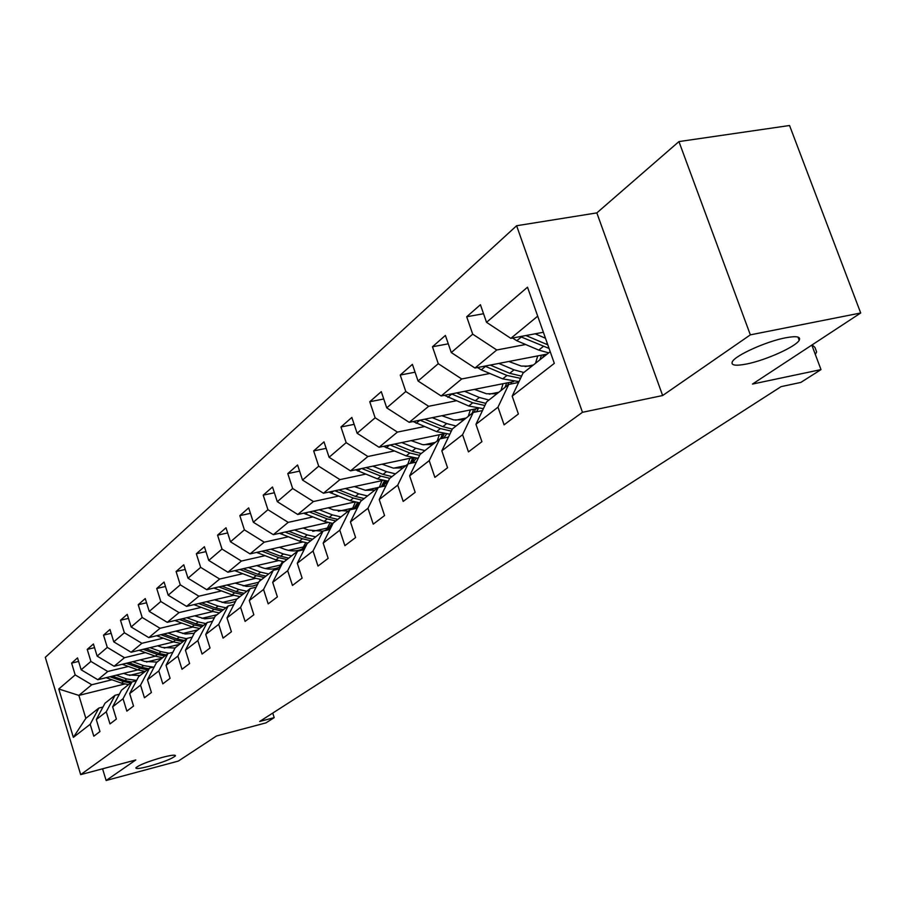 <?xml version="1.0" encoding="UTF-8"?>
<svg xmlns="http://www.w3.org/2000/svg" width="906" height="906" viewBox="0 0 906 906"><rect width="100%" height="100%" fill="white"/><g stroke="black" fill="none" stroke-linecap="round" stroke-linejoin="round"><path stroke-width="1.36" d="M162.287 757.393C171.132 755.117 175.515 754.596 175.436 755.819C172.31 758.628 163.544 762.093 149.139 766.25C140.271 768.548 135.843 769.092 135.832 767.858C138.924 765.072 147.735 761.572 162.287 757.393M785.445 337.825C796.476 335.786 801.063 336.613 799.194 340.305C795.774 346.783 765.513 360.339 746.567 364.008C735.412 366.149 730.678 365.378 732.376 361.675C735.355 355.39 766.261 341.437 785.445 337.825M516.613 225.741L45.3 657.337L80.679 774.63L582.467 412.309L516.613 225.741L596.839 212.899L662.637 395.537L750.349 334.858L678.934 141.585L596.839 212.899M678.934 141.585L789.545 125.504L860.7 312.989L752.467 384.065L820.995 369.603L811.821 345.095M102.571 768.809L106.127 780.496L178.335 761.074L216.5 736.012L265.934 722.886L274.19 717.631L272.74 713.079M750.349 334.858L860.7 312.989M124.564 684.041L78.867 695.4L85.832 718.356L98.845 708.073L90.181 724.29L93.805 736.204L99.954 731.55L96.296 719.534L106.274 711.776L109.988 723.928L116.387 719.07L112.65 706.827L123.046 698.73L126.851 711.131L133.533 706.057L129.683 693.577L140.543 685.14L144.439 697.779L151.415 692.49L147.463 679.749L158.799 670.938L162.808 683.849L170.079 678.322L166.036 665.31L177.87 656.103L181.993 669.285L189.603 663.509L185.436 650.225L197.814 640.587L202.061 654.053L210.022 648.017L205.741 634.438L218.708 624.347L223.069 638.118L231.415 631.776L226.998 617.903L240.588 607.326L245.084 621.403L253.839 614.766L249.297 600.565L263.555 589.466L268.187 603.872L277.383 596.895L272.695 582.365L287.689 570.712L292.457 585.446L302.128 578.119L297.293 563.238L313.057 550.973L317.995 566.08L328.165 558.356L323.17 543.113L339.784 530.191L344.88 545.672L355.605 537.53L350.441 521.901L367.972 508.277L373.238 524.144L384.563 515.548L379.218 499.523L397.734 485.129L403.193 501.414L415.175 492.332L409.637 475.877L429.218 460.644L434.88 477.371L447.564 467.745L441.822 450.848L462.581 434.71L468.459 451.89L481.913 441.675L475.944 424.314L497.983 407.179L504.098 424.846L518.391 413.997L512.184 396.137L554.325 363.363L527.507 287.202L486.533 322.321L480.418 304.733L466.692 316.772L483.544 313.725M90.181 724.29L73.363 737.371L58.765 688.99L75.187 674.913L71.608 663.113L78.618 661.425M466.692 316.772L472.717 334.167L451.279 352.547L445.401 335.435L432.479 346.76L438.266 363.691L418.062 381.007L412.4 364.359L400.226 375.039L405.797 391.517L386.737 407.87L381.279 391.652L369.761 401.743L375.152 417.802L357.123 433.249L351.845 417.44L340.962 426.986L346.16 442.649L329.093 457.281L323.997 441.856L313.669 450.905L318.697 466.182L302.513 480.055L297.587 465.016L287.791 473.6L292.661 488.504L277.293 501.675L272.513 486.986L263.204 495.152L267.927 509.704L253.318 522.23L248.686 507.881L239.83 515.639L244.405 529.863L230.486 541.788L226.002 527.768L217.565 535.163L222.004 549.07L208.742 560.429L204.394 546.714L196.342 553.759L200.656 567.371L188.006 578.209L183.771 564.789L176.092 571.516L180.271 584.834L168.188 595.197L164.077 582.048L156.738 588.492L160.804 601.516L149.252 611.425L145.243 598.56L138.222 604.71L142.185 617.484L131.132 626.963L127.225 614.347L120.498 620.248L124.371 632.762L113.771 641.844L109.966 629.477L103.522 635.129L107.293 647.394L97.135 656.103L93.42 643.985L87.236 649.409L90.906 661.437L81.155 669.794L77.542 657.903L71.608 663.113M820.995 369.603L800.836 382.423L781.097 386.635L259.671 721.47L274.19 717.631M96.296 719.534L105.005 703.215L115.062 695.276L119.354 694.2M137.871 669.874L97.837 679.715L107.769 671.505L128.369 666.465M161.959 658.243L146.5 662.026M115.062 695.276L106.274 711.776M81.155 669.794L97.837 679.715M90.906 661.437L107.769 671.505M112.65 706.827L121.472 690.213L131.948 681.935L136.432 680.825M155.368 656.193L114.111 666.261L124.473 657.699L145.447 652.614M179.569 644.336L164.19 648.062M131.948 681.935L123.046 698.73M97.135 656.103L114.111 666.261M107.293 647.394L124.473 657.699M129.683 693.577L138.629 676.657L149.547 668.039L154.235 666.884M173.624 641.946L131.087 652.229L141.891 643.305L163.25 638.175M197.927 629.84L182.65 633.509M149.547 668.039L140.543 685.14M113.771 641.844L131.087 652.229M124.371 632.762L141.891 643.305M147.463 679.749L156.523 662.524L167.927 653.52L172.831 652.331M192.695 627.099L148.788 637.609L160.056 628.288L181.823 623.113M217.066 614.721L201.925 618.322M167.927 653.52L158.799 670.938M131.132 626.963L148.788 637.609M142.185 617.484L160.056 628.288M166.036 665.31L175.209 647.779L187.123 638.368L192.253 637.133M212.638 611.584L167.259 622.331L179.037 612.603L201.234 607.371M237.055 598.945L222.072 602.467M187.123 638.368L177.87 656.103M149.252 611.425L167.259 622.331M160.804 601.516L179.037 612.603M185.436 650.225L194.733 632.354L207.202 622.513L212.57 621.233M233.499 595.378L186.568 606.374L198.89 596.193L221.517 590.927M258.64 582.298L243.159 585.899M207.202 622.513L197.814 640.587M168.188 595.197L186.568 606.374M180.271 584.834L198.89 596.193M205.741 634.438L215.164 616.227L228.21 605.933L233.85 604.596M255.367 578.424L206.761 589.693L219.66 579.036L242.74 573.725M280.837 564.959L265.254 568.549M228.21 605.933L218.708 624.347M188.006 578.209L206.761 589.693M200.656 567.371L219.66 579.036M226.998 617.903L236.557 599.342L250.226 588.549L256.149 587.156M278.312 560.678L227.904 572.218L241.415 561.04L264.971 555.695M303.748 546.907L288.425 550.384M250.226 588.549L240.588 607.326M208.742 560.429L227.904 572.218M222.004 549.07L241.415 561.04M249.297 600.565L258.98 581.629L273.318 570.304L279.546 568.866M302.411 542.082L250.067 553.894L264.235 542.184L288.289 536.794M327.745 527.971L312.751 531.324M273.318 570.304L263.555 589.466M230.486 541.788L250.067 553.894M244.405 529.863L264.235 542.184M272.695 582.365L282.502 563.056L297.576 551.154L304.133 549.659M327.768 522.558L273.318 534.676L288.21 522.366L312.774 516.952M352.944 508.096L338.334 511.324M297.576 551.154L287.689 570.712M253.318 522.23L273.318 534.676M267.927 509.704L288.21 522.366M297.293 563.238L307.225 543.532L323.08 531.018L329.999 529.466M354.484 502.049L297.746 514.483L313.408 501.539L338.504 496.092M378.21 487.485L365.288 490.293M323.08 531.018L313.057 550.973M277.293 501.675L297.746 514.483M292.661 488.504L313.408 501.539M323.17 543.113L333.238 522.989L349.931 509.818L357.247 508.198M382.683 480.486L323.453 493.238L339.943 479.614L365.594 474.144M406.001 465.537L393.702 468.153M349.931 509.818L339.784 530.191M302.513 480.055L323.453 493.238M318.697 466.182L339.943 479.614M350.441 521.901L360.645 501.358L378.244 487.462L385.979 485.786M412.502 457.757L350.52 470.871L367.904 456.499L394.155 451.007M435.288 442.411L423.725 444.835M378.244 487.462L367.972 508.277M329.093 457.281L350.52 470.871M346.16 442.649L367.904 456.499M379.218 499.523L389.546 478.538L408.13 463.861L416.341 462.105M444.099 433.781L379.07 447.27L397.44 432.094L424.291 426.601M466.182 418.017L455.514 420.203M408.13 463.861L397.734 485.129M357.123 433.249L379.07 447.27M375.152 417.802L397.44 432.094M409.637 475.877L420.078 454.427L439.75 438.9L448.459 437.077M477.7 408.447L409.229 422.343L428.651 406.296L456.137 400.792M498.81 392.253L489.251 394.167M439.75 438.9L429.218 460.644M386.737 407.87L409.229 422.343M405.797 391.517L428.651 406.296M441.822 450.848L452.388 428.912L473.226 412.457L482.49 410.577M513.566 381.619L441.143 395.967L461.709 378.968L489.874 373.476M533.328 365.005L525.163 366.59M473.226 412.457L462.581 434.71M418.062 381.007L441.143 395.967M438.266 363.691L461.709 378.968M475.944 424.314L486.635 401.868L508.742 384.416L518.617 382.445M547.145 354.087L474.948 368.029L496.782 349.988L525.639 344.507M508.742 384.416L497.983 407.179M451.279 352.547L474.948 368.029M472.717 334.167L496.782 349.988M512.184 396.137L522.989 373.159L550.214 351.675M543.374 332.264L510.837 338.357L537.7 316.16M486.533 322.321L510.837 338.357M662.637 395.537L582.467 412.309M106.127 780.496L135.798 759.964L80.679 774.63M98.845 708.073L102.967 707.031M145.039 671.595L129.524 675.423M111.97 679.76L91.744 684.755L78.867 695.4L58.765 688.99M85.832 718.356L73.363 737.371M75.187 674.913L91.744 684.755M432.479 346.76L448.277 343.827M400.226 375.039L415.073 372.196M369.761 401.743L383.748 398.991M340.962 426.986L354.155 424.348M313.669 450.905L326.137 448.357M287.791 473.6L299.592 471.131M263.204 495.152L274.393 492.762M239.83 515.639L250.452 513.34M217.565 535.163L227.655 532.943M196.342 553.759L205.945 551.618M176.092 571.516L185.243 569.455M156.738 588.492L165.47 586.488M138.222 604.71L146.557 602.784M120.498 620.248L128.471 618.379M103.522 635.129L111.155 633.328M87.236 649.409L94.541 647.665M812.15 344.869L814.947 347.417L816.634 351.902L815.321 354.45M512.57 338.04L516.782 340.724L538.73 350.101L548.708 352.864M535.129 333.804L545.48 338.255M520.27 336.59L549.07 348.448M547.802 344.846L525.956 335.526M477.485 367.53L481.279 369.863L502.694 378.867L519.013 381.63M535.548 363.249L537.722 355.911M498.821 363.419L514.019 369.841L523.827 372.502M508.832 361.483L521.29 366.081L531.935 366.103M484.846 366.115L506.975 375.458L520.554 378.346M541.55 355.175L539.897 359.807M521.596 376.137L509.693 373.295L490.225 365.073M542.671 357.632L543.815 354.733M444.393 395.322L468.708 406.001L483.385 408.685M500.95 390.565L503.068 383.702M464.608 391.324L479.387 397.474L488.98 400.022M518.13 382.547L518.425 381.675M474.404 389.376L486.522 393.77L496.941 393.736M510.712 384.019L511.833 381.958M451.437 393.929L472.739 402.785L484.903 405.503M506.647 382.989L505.061 387.326M485.922 403.374L475.31 400.735L456.522 392.921M507.666 385.265L508.764 382.57M413.136 421.55L436.601 431.63L449.829 434.223M468.243 416.398L470.305 409.942M432.298 417.666L446.692 423.578L456.069 426.013M441.89 415.718L453.702 419.92L463.895 419.829M476.375 411.822L478.402 408.527M419.886 420.18L440.418 428.583L451.324 431.131M473.657 409.263L472.128 413.329M452.309 429.093L442.841 426.647L424.676 419.206M474.132 412.275L475.639 408.866M383.555 446.341L406.216 455.888L418.164 458.345M437.281 440.837L439.285 434.778M401.743 442.57L415.775 448.255L424.937 450.588M411.154 440.622L422.649 444.653L432.638 444.506M443.702 438.074L446.533 434.099M390.033 444.993L409.829 453L419.614 455.378M442.434 434.133L440.554 438.731M421.267 453.487L412.128 451.165L394.552 444.053M441.969 438.436L444.268 433.815M355.514 469.806L377.428 478.866L388.232 481.199M407.938 464.019L409.874 458.311M372.808 466.148L386.488 471.63L395.458 473.861M382.026 464.2L393.249 468.085L403.023 467.892M412.536 462.921L416.318 458.266M361.732 468.493L380.86 476.126L389.784 478.345M412.796 457.813L410.192 463.419M391.97 476.613L383.034 474.393L366.013 467.587M411.335 463.17L414.302 458.062M328.901 492.071L350.112 500.667L359.886 502.864M379.421 487.202L381.958 480.633M345.356 488.527L358.719 493.804L367.496 495.944M354.405 486.579L365.345 490.305L374.937 490.067M382.66 486.499L387.655 481.177M334.88 490.78L353.363 498.074L362.106 500.203M384.484 480.826L381.256 486.805M364.189 498.56L355.435 496.42L338.923 489.908M382.117 486.624L385.843 481.018M303.623 513.192L324.155 521.392L333.012 523.453M352.174 509.319L355.311 502.241M319.297 509.761L332.332 514.857L340.928 516.918M328.165 507.824L333.567 509.942L348.244 511.143M353.782 508.968L358.969 504.744M309.354 511.935L327.247 518.923L335.809 520.961M357.553 502.637L353.623 509.002M337.779 519.41L329.206 517.36L313.193 511.097M354.62 508.459L358.776 502.785M279.558 533.283L299.456 541.109L307.825 543.068M326.387 529.999L329.875 523.034M294.507 529.965L307.247 534.891L315.662 536.873M303.204 528.028L308.47 530.067L322.864 531.188M324.71 530.656L331.245 526.975M285.062 532.06L302.4 538.753L310.792 540.723M331.902 523.34L328.131 529.127M312.672 539.24L304.269 537.258L288.708 531.256M329.184 528.504L332.876 523.713M256.636 552.411L275.934 559.885L284.133 561.765M302.287 549.036L305.616 542.785M270.894 549.195L283.351 553.962L291.607 555.865M279.433 547.269L284.575 549.24C292.196 551.947 299.105 551.324 305.299 547.349M261.925 551.222L278.742 557.643L286.964 559.534M307.462 543.034L303.952 548.198M288.754 558.119L280.52 556.216L265.39 550.44M234.779 570.644L253.499 577.79L261.54 579.614M279.308 567.19L282.457 561.584M248.391 567.53L260.577 572.139L268.663 573.985M256.783 565.604L261.789 567.507C268.618 569.953 274.948 569.591 280.792 566.431M239.852 569.478L256.183 575.65L264.235 577.484M265.945 576.125L257.882 574.302L243.148 568.73M213.907 588.028L232.083 594.891L239.965 596.646M259.535 581.188L260.328 579.489M226.919 585.016L238.844 589.489L246.772 591.267M235.152 583.113L246.466 586.42L252.831 586.046L257.542 584.438M218.776 586.907L234.643 592.841L242.536 594.608M244.178 593.317L236.262 591.55L221.925 586.171M193.963 604.642L211.619 611.222L219.343 612.92M238.606 597.711L239.161 596.567M206.409 601.731L218.074 606.069L225.854 607.79M214.484 599.829L225.152 602.988L229.875 602.966L235.435 601.516M198.629 603.555L214.054 609.274L221.811 610.984M223.374 609.749L215.605 608.039L201.63 602.852M174.869 620.531L192.027 626.861L199.626 628.504M218.584 613.532L218.901 612.886M186.783 617.711L198.21 621.924L205.855 623.577M194.722 615.831L204.813 618.843L214.371 617.756M179.365 619.466L194.371 624.993L201.981 626.635M203.476 625.457L195.855 623.804L182.231 618.787M156.602 635.74L173.284 641.833L180.736 643.419M167.995 633.011L179.207 637.099L186.693 638.707M175.809 631.142L185.379 634.03L194.28 633.249M160.906 634.71L175.515 640.044L182.989 641.629M184.416 640.508L176.942 638.9L163.646 634.053M139.082 650.304L155.3 656.171L162.627 657.711M150 647.665L160.985 651.64L169.116 653.237M157.678 645.808L162.151 647.428L175.073 648.039M143.205 649.308L157.451 654.46L164.79 656.001M166.16 654.925L158.822 653.373L145.832 648.673M122.265 664.268L138.063 669.942L145.254 671.437M132.74 661.72L143.51 665.593L153.239 667.133M140.294 659.874L144.666 661.448L157.078 662.093M126.228 663.305L140.124 668.288L147.327 669.794M148.652 668.753L141.438 667.246L128.743 662.694M106.127 677.677L121.506 683.158L128.573 684.608M116.172 675.208L126.738 678.979L136.625 680.451M123.601 673.373L127.882 674.913L140.09 675.514M109.932 676.737L123.488 681.572L130.566 683.022M131.834 682.025L124.745 680.576L112.344 676.148M543.272 346.477L538.73 350.101M547.258 343.295L546.159 344.178M521.256 337.055L516.782 340.724M506.975 375.458L502.694 378.867M514.019 369.841L509.693 373.295M485.491 366.409L481.279 369.863M472.739 402.785L468.708 406.001M479.387 397.474L475.31 400.735M451.766 394.076L447.791 397.338M440.418 428.583L436.601 431.63M446.692 423.578L442.841 426.647M419.931 420.191L416.171 423.283M409.829 453L406.216 455.888M415.775 448.255L412.128 451.165M389.591 445.084L386.25 447.824M380.86 476.126L377.428 478.866M386.488 471.63L383.034 474.393M360.826 468.685L357.915 471.086M353.363 498.074L350.112 500.667M358.719 493.804L355.435 496.42M333.555 491.063L331.018 493.147M327.247 518.923L324.155 521.392M332.332 514.857L329.206 517.36M307.655 512.309L305.469 514.11M302.4 538.753L299.456 541.109M307.247 534.891L304.269 537.258M283.034 532.513L281.166 534.053M278.742 557.643L275.934 559.885M283.351 553.962L280.52 556.216M259.603 551.743L258.017 553.045M256.183 575.65L253.499 577.79M260.577 572.139L257.882 574.302M237.259 570.067L235.945 571.154M234.643 592.841L232.083 594.891M238.844 589.489L236.262 591.55M215.945 587.564L214.869 588.447M214.054 609.274L211.619 611.222M218.074 606.069L215.605 608.039M195.594 604.268L194.733 604.97M194.371 624.993L192.027 626.861M198.21 621.924L195.855 623.804M176.126 620.236L175.47 620.769M175.515 640.044L173.284 641.833M179.207 637.099L176.942 638.9M157.451 654.46L155.3 656.171M160.985 651.64L158.822 653.373M140.124 668.288L138.063 669.942M143.51 665.593L141.438 667.246M123.488 681.572L121.506 683.158M126.738 678.979L124.745 680.576M799.194 340.305L797.993 337.089"/></g></svg>
